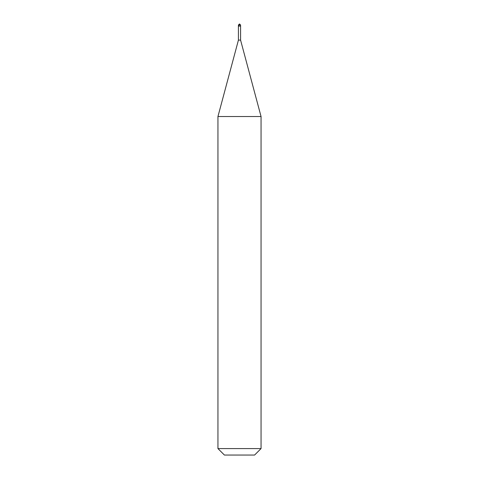 <?xml version="1.0" encoding="UTF-8"?>
<svg xmlns="http://www.w3.org/2000/svg" width="479" height="479" viewBox="0 0 479 479"><rect width="100%" height="100%" fill="white"/><g stroke="black" fill="none" stroke-linecap="round" stroke-linejoin="round"><path stroke-width="0.72" d="M240.578 25.028L238.422 25.028L239.5 23.95L240.578 25.028L240.578 26.106L238.422 26.106L238.422 25.028L240.578 25.028L240.578 26.106L238.422 26.106L238.422 25.028L239.5 23.95L240.578 25.028M240.578 26.106L238.422 26.106L240.578 26.106L240.578 40.104L238.422 40.104L238.422 26.106L238.422 40.104L240.578 40.104L261.055 116.529L217.945 116.529L238.422 40.104L217.945 116.529L261.055 116.529L261.055 448.584L217.945 448.584L217.945 116.529L217.945 448.584L224.412 455.05L254.588 455.05L261.055 448.584L217.945 448.584L224.412 455.05L254.588 455.05L261.055 448.584L261.055 116.529L240.578 40.104L240.578 26.106M239.512 23.95L238.512 26.106"/></g></svg>
